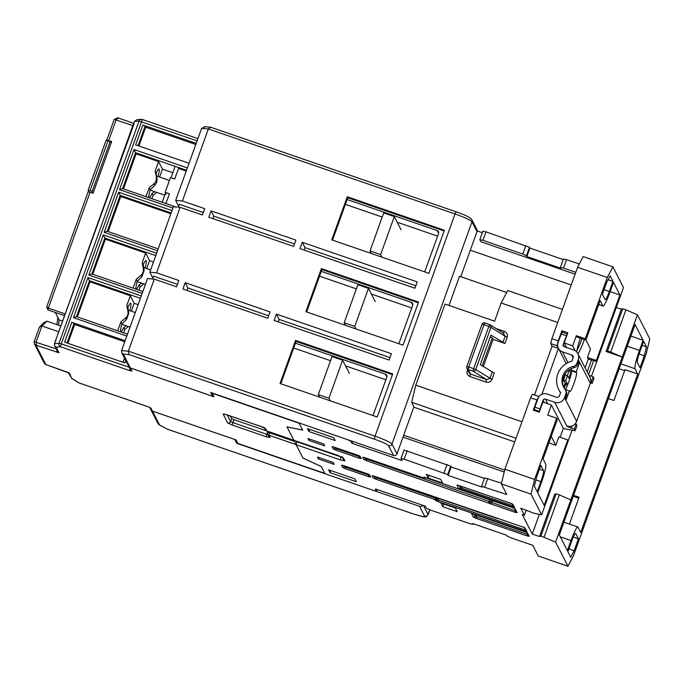 <?xml version="1.0" encoding="UTF-8"?>
<svg xmlns="http://www.w3.org/2000/svg" width="684" height="684" viewBox="0 0 684 684"><rect width="100%" height="100%" fill="white"/><g stroke="black" fill="none" stroke-linecap="round" stroke-linejoin="round"><path stroke-width="1.03" d="M117.691 330.808L120.871 321.967L125.685 317.872L126.506 319.479L121.889 323.942A15.142 1.804 -71 0 0 120.692 331.603A15.142 1.804 -71 0 0 120.854 331.766A15.142 1.804 -71 0 0 123.727 327.533L126.189 325.764M126.506 319.479L128.789 313.144L127.968 311.536A6.78 6.686 152.9 0 1 125.685 317.872M129.772 310.656A15.142 1.804 -71 0 0 130.883 303.303A15.142 1.804 -71 0 0 130.721 303.14A15.142 1.804 -71 0 0 127.848 307.373L128.789 313.144M133.055 288.144L136.236 279.294L141.041 275.199L141.87 276.815L137.245 281.269A15.142 1.804 -71 0 0 136.056 288.939A15.142 1.804 -71 0 0 136.219 289.093A15.142 1.804 -71 0 0 139.091 284.86L141.545 283.091M141.87 276.815L144.153 270.479L143.324 268.863A6.78 6.686 152.9 0 1 141.041 275.199M145.136 267.983A15.142 1.804 -71 0 0 146.248 260.63A15.142 1.804 -71 0 0 146.085 260.467A15.142 1.804 -71 0 0 143.213 264.699L144.153 270.479M158.047 176.506A15.142 1.804 -71 0 0 158.987 168.991A15.142 1.804 -71 0 0 156.123 173.223L157.055 178.994L155.106 171.248L158.594 161.578L162.467 169.153L159.628 177.045M145.957 196.659L149.146 187.818L153.951 183.722L154.781 185.33L156.739 182.406L157.055 178.994M149.71 407.373L150.959 409.81A2.71 2.676 -27.1 0 0 152.464 411.11L236.031 439.915L237.827 443.42L324.789 473.388L321.3 466.574L302.978 458.075L296.087 444.609L268.932 435.255L270.103 437.538L266.196 436.734L232.261 425.046L227.678 422.917L223.138 414.051L227.045 414.855L260.98 426.542L265.563 428.671L266.734 430.954L293.889 440.325L286.989 426.842L302.602 430.039L299.113 423.225L212.151 393.257L213.947 396.763L130.37 367.966A2.71 2.676 152.9 0 1 128.866 366.65M637.437 314.794L625.92 309.852L610.709 352.098L622.226 357.048L637.437 314.794L649.8 338.948L646.252 353.611L573.551 555.553L567.968 566.241L538.274 556.006L532.819 545.353L510.76 537.752L507.101 536.051L506.69 535.256L472.755 523.568L473.157 524.354L470.036 523.722L430.159 509.973L426.5 508.28L425.448 506.228L375.388 488.974L376.439 491.026L373.319 490.385L324.96 473.721L321.266 466.505L302.944 458.015L296.112 444.677L340.23 459.879L344.916 460.845L343.462 457.998L337.964 455.45L266.786 430.971M268.932 435.255A2.257 2.232 152.9 0 1 267.683 434.169L267.683 434.169A2.257 2.232 152.9 0 1 267.572 432.408L269.522 432.81L268.932 435.255M296.095 444.574L294.556 441.436L269.522 432.81L269.804 432.031M324.789 473.388L237.887 443.437M130.37 367.966L131.969 371.079L129.627 370.591L60.543 346.788L56.148 347.19L58.995 352.739L35.919 345.198L45.845 364.589L69.426 373.122L71.7 378.406L78.515 382.681A2.71 2.394 -57.9 0 0 79.045 382.92L149.941 407.442M71.7 378.406L68.272 372.489M69.426 373.122L68.494 372.566M45.845 364.589L44.4 363.401L34.354 343.787L34.2 341.615L39.45 327.046L41.929 325.969L58.602 331.706M35.919 345.198L34.354 343.787M36.5 345.317L36.149 342.017L41.929 325.969L46.837 321.155L60.679 325.926M56.148 347.19L54.626 345.839L54.481 343.701L134.013 123.975L133.457 123.787L55.395 341.171M129.182 367.265L61.252 343.855L60.543 346.788A2.71 2.616 -95.2 0 1 59.004 343.291L54.481 343.701M129.627 370.591L129.96 368.796M230.303 415.992L231.628 418.582L233.919 419.643L266.495 430.869M46.837 321.155L43.981 322.591L39.45 327.046M134.483 121.487L139.006 121.077A2.71 2.616 -95.2 0 1 141.22 119.332L136.766 119.734L134.483 121.487L133.637 123.847M187.356 167.913L134.004 149.531L119.555 189.665L172.907 208.056M172 210.587L118.64 192.195L104.19 232.338L157.551 250.72M196.18 143.409L142.828 125.027L135.671 144.88L189.032 163.271M125.146 340.709L71.794 322.318L64.647 342.18L124.881 362.939L125.745 360.553M156.636 253.26L103.275 234.868L88.826 275.002L142.186 293.393M141.272 295.924L87.92 277.542L73.47 317.675L126.822 336.058M65.023 313.862L48.359 308.116L90.074 192.255L93.041 193.273L111.672 141.52L106.755 140.1L114.202 119.401L117.751 117.904M108.705 140.502L116.152 119.794L118.323 118.024L117.255 117.759M197.095 140.878L139.006 121.077L59.004 343.291L61.252 343.855L142.349 119.469L197.907 138.621L142.375 119.495A2.71 2.71 0 0 0 141.22 119.332L141.22 119.332A2.71 2.616 -95.2 0 1 142.306 119.478M55.276 340.94L55.831 341.128M154.781 185.33L150.155 189.793A15.142 1.804 -71 0 0 149.129 197.616A15.142 1.804 -71 0 0 151.993 193.384L154.456 191.614M119.555 189.665L122.607 188.613L175.805 206.944M134.004 149.531L135.535 152.703L122.607 188.613M186.51 170.273L135.535 152.703L136.107 153.832L123.479 188.912M171.145 212.938L120.17 195.376L118.64 192.195M104.19 232.338L107.243 231.286L158.218 248.848M170.855 213.767L120.743 196.496L120.17 195.376L107.243 231.286M142.828 125.027L145.111 126.087L138.057 145.701M195.795 144.478L145.692 127.215L145.111 126.087M123.017 362.289L124.514 358.142M71.794 322.318L74.086 323.378L67.023 342.992M124.77 341.778L74.659 324.507L74.086 323.378M88.826 275.002L91.878 273.951L142.862 291.521M103.275 234.868L104.806 238.041L91.878 273.951M155.79 255.611L104.806 238.041L105.387 239.169L92.75 274.25M73.47 317.675L76.514 316.624L127.498 334.194M87.92 277.542L89.45 280.714L76.514 316.624M140.425 298.284L89.45 280.714L90.023 281.834L77.395 316.923M106.755 140.1L106.995 140.579M57.73 317.256L57.011 324.661M90.074 192.255L88.116 191.853L46.734 306.817L47.923 309.912L48.359 308.116L46.734 306.817M64.399 315.589L47.923 309.912M127.848 307.373L126.839 305.397L130.319 295.727L134.201 303.303L131.362 311.194M123.727 327.533L124.753 329.543L123.565 332.834M120.871 321.967L121.889 323.942M143.213 264.699L142.204 262.724L145.683 253.054L149.565 260.63L146.718 268.53M139.091 284.86L140.117 286.87L138.929 290.17M136.236 279.294L137.245 281.269M151.993 193.384L153.028 195.393L151.839 198.685M149.146 187.818L150.155 189.793M156.123 173.223L155.106 171.248M158.594 161.578L136.107 153.832M172.83 172.719L162.467 169.153M186.21 171.094L178.533 168.444L174.728 179.011L170.487 177.549L165.16 192.332L169.401 193.794L165.896 203.533M120.743 196.496L108.115 231.585M145.692 127.215L138.929 146M74.659 324.507L67.896 343.3M145.683 253.054L105.387 239.169M153.49 261.989L149.565 260.63M130.319 295.727L90.023 281.834M138.125 304.654L134.201 303.303M58.559 325.191L59.08 319.881L62.441 321.044M59.08 319.881L55.267 312.443M128.327 326.499L124.753 329.543M127.968 311.536L126.839 305.397M143.691 283.834L140.117 286.87M143.324 268.863L142.204 262.724M156.593 192.349L153.028 195.393M153.951 183.722A6.78 6.686 -27.1 0 0 156.234 177.387M165.16 192.332L166.126 194.213M385.87 379.782L345.497 365.863M330.509 360.699L293.684 348.011M295.428 343.163L385.494 374.199A2.257 2.232 152.9 0 1 386.862 377.046L373.165 415.068A2.257 2.232 152.9 0 1 372.942 415.521M344.172 322.762L357.86 284.741L368.462 288.392L354.774 326.413L344.172 322.762L345.48 325.327M375.242 301.627L368.462 288.392M354.774 326.413L356.09 328.978M605.126 299.549A10.166 1.214 109 0 0 605.237 299.652A10.166 1.214 109 0 0 609.316 291.529L612.967 281.389L610.111 275.814L606.708 282.33L602.416 294.248L605.126 299.549M584.375 339.555A18.075 2.155 -71 0 1 577.946 353.842M576.945 350.328A15.817 1.89 109 0 0 581.999 338.742M482.305 232.722L477.15 230.944M575.107 274.198L480.861 241.726L479.809 239.674L482.853 231.218L485.973 231.859L529.51 247.3L529.92 248.095L526.877 256.543L560.812 268.239L560.41 267.444L563.53 268.085L566.574 259.638L563.454 258.997L560.41 267.444M563.24 259.578L529.92 248.095M579.297 264.024L566.574 259.638M585.119 367.855L588.291 359.057L596.858 361.468L623.475 287.528L612.873 266.82L583.178 256.586L577.595 267.273L551.894 338.674L550.714 343.556L552.065 346.207L534.512 394.959M616.284 307.509L621.311 309.245L606.101 351.49L607.537 351.003L622.748 308.758L621.311 309.245M625.92 309.852L622.748 308.758M342.299 457.365L296.822 441.744L296.112 444.677M293.846 440.239L287.041 426.85M287.024 426.91L302.636 430.108L298.942 422.9L347.301 439.564L350.969 441.257L352.012 443.309L402.072 460.563L401.021 458.511L404.141 459.152L447.687 474.593L450.73 466.146L451.132 466.941L448.088 475.389L482.023 487.085L481.621 486.29L484.665 477.842L501.509 483.212M504.689 470.062L403.688 435.246M516.044 438.247L411.657 402.269L414.23 407.305L514.719 441.932M470.31 250.207L571.226 284.989M525.851 245.607L522.807 254.055L482.93 240.315L485.973 231.859M575.783 272.309L563.53 268.085M481.621 486.29L506.801 494.532L501.346 483.879L504.895 469.215L530.596 397.814L532.46 394.258L538.821 396.446L536.966 400.012L530.596 397.814M612.873 266.82L607.289 277.507L577.595 267.273M596.858 361.468L596.354 360.468L619.926 294.992L613.471 282.381L609.82 292.521A16.946 2.026 -71 0 1 603.031 306.064A16.946 2.026 -71 0 1 602.843 305.885L600.133 300.592L585.914 340.093L585.239 338.768L607.289 277.507M588.591 374.627L593.575 360.793M566.959 385.015L567.335 383.972L565.642 380.663L567.472 375.593L568.823 378.243L570.849 372.609M526.27 510.067L524.397 515.257L520.772 508.178L533.836 513.222L541.643 514.821L531.04 494.113L501.346 483.879M596.799 361.451L591.498 376.174M572.055 430.168L568.224 440.812M570.73 375.781L569.686 379.278M591.421 360.135L587.188 371.899M567.968 566.241L555.605 542.087L622.226 357.048L606.101 351.49M570.73 557.246L574.132 550.731L578.425 538.812L575.714 533.511A10.166 1.214 109 0 0 575.603 533.409A10.166 1.214 109 0 0 571.525 541.531L567.882 551.672L570.73 557.246M577.997 527.176L580.707 532.468L637.745 374.045L635.034 368.753A16.946 2.026 -71 0 1 639.463 350.43L643.114 340.29L635.068 324.567L559.324 534.965L567.369 550.68L571.02 540.54A16.946 2.026 -71 0 1 577.809 526.996A16.946 2.026 -71 0 1 577.997 527.176M639.976 351.422A10.166 1.214 109 0 0 637.317 362.417L640.027 367.71L644.319 355.791L646.474 346.856L643.627 341.282L639.976 351.422M524.397 515.257L522.277 514.522L532.272 534.05L539.488 536.53L540.924 536.042L555.605 542.087M448.088 475.389L447.687 474.593M323.686 443.933L307.988 438.521L308.971 440.445L324.669 445.848L323.686 443.933M317.47 457.049L318.453 458.973L334.151 464.376L333.168 462.461L317.47 457.049M354.842 478.868L328.542 469.805L330.004 472.653L356.304 481.716L354.842 478.868M335.228 440.556L333.775 437.709L307.475 428.646L308.929 431.493L335.228 440.556M426.277 474.414L428.141 478.048L442.565 483.024L440.701 479.381L426.277 474.414M440.949 503.065L442.813 506.707L457.237 511.675L455.373 508.032L440.949 503.065M403.004 437.144L504.219 472.02M411.657 402.269L415.786 385.169L444.993 304.055L494.626 321.164L501.167 302.995L557.725 322.48M448.995 305.432L459.503 276.268L506.639 292.513M562.436 309.39L507.673 290.52L501.167 302.995M522.807 254.055L526.475 255.748L526.877 256.543M479.809 239.674L482.93 240.315M529.51 247.3L526.475 255.748M536.966 400.012L533.315 410.152L539.249 412.196L542.899 402.055L551.389 404.979L547.739 415.12L556.648 418.189L534.589 479.45L504.895 469.215M534.589 479.45L531.04 494.113M484.742 486.931L487.786 478.475M484.452 478.424L451.132 466.941M401.021 458.511L404.064 450.063L450.73 466.146M352.696 441.419L352.012 443.309M415.786 385.169L521.977 421.763M483.34 366.59L493.121 339.401L504.937 343.471L507.22 337.135C507.87 334.476 506.87 332.544 504.211 331.347L503.381 333.117M585.239 338.768L576.33 335.699L572.679 345.839L564.197 342.915L567.848 332.775L561.906 330.723L558.255 340.863L551.894 338.674M558.255 340.863L557.075 345.753L550.714 343.556M557.075 345.753L558.426 348.395L552.065 346.207M558.426 348.395L541.916 394.275M540.864 481.639L537.222 491.779L534.366 486.204L536.53 477.27L540.822 465.351L543.532 470.643A10.166 1.214 -71 0 1 540.864 481.639L535.888 479.92M541.643 514.821L568.267 440.889L567.754 439.897L544.182 505.382L537.727 492.771L541.377 482.63A16.946 2.026 -71 0 0 545.806 464.308L543.096 459.015L557.323 419.514L556.648 418.189M576.33 335.699L577.005 337.024L585.914 340.093M619.926 294.992L610.145 291.615M596.354 360.468L587.445 357.399L590.48 348.951L585.931 340.051M612.967 281.389L608.076 279.705M588.291 359.057L587.445 357.399M575.176 350.712L572.679 345.839M564.197 342.915L566.557 347.523M567.404 375.567L569.447 369.873M567.472 375.593L565.343 374.866L563.522 379.936L565.642 380.663M567.335 383.972L565.215 383.245L563.522 379.936M563.744 387.324L565.215 383.245M560.128 437.273L563.342 428.338L551.389 404.979M532.272 534.05L539.36 514.351M540.924 536.042L556.135 493.797L554.698 494.284L539.488 536.53M610.709 352.098L607.537 351.003M570.815 499.842L559.298 494.891L544.088 537.137M573.235 496.319L578.732 498.217M619.174 368.736L624.672 370.625M574.132 550.731L568.874 548.919M573.312 537.051L578.425 538.812M608.418 398.601L613.916 400.499L625.014 369.659L637.745 374.045M569.413 524.106L579.083 497.242L573.585 495.353M643.114 340.29L630.922 336.083M646.474 346.856L642.156 345.36M644.319 355.791L639.095 353.987M376.439 491.026L376.987 489.522M404.141 459.152L407.185 450.705M447.062 464.445L444.019 472.892M309.476 439.034L308.971 440.445M318.453 458.973L318.966 457.562M330.748 470.566L330.004 472.653M308.929 431.493L309.681 429.407M428.141 478.048L429.099 475.38M442.813 506.707L443.771 504.04M551.253 436.375L555.801 445.275L558.845 436.828L567.754 439.897M561.906 330.723L562.778 332.433M467.599 369.736L467.206 370.831C466.556 373.473 467.463 375.371 469.925 376.516L485.956 382.048C488.795 382.741 490.813 381.852 492.01 379.381L494.293 373.045L480.279 364.675L490.924 335.1L504.937 343.471M493.121 339.401L492.275 337.742L490.223 337.041M482.16 365.854L492.275 337.742M485.956 382.048L486.546 379.603L489.915 378.483L492.189 372.147M507.22 337.135L505.117 336.237L503.279 333.125M576.68 351.961A18.075 2.155 -71 0 1 580.306 338.152M556.135 493.797L559.298 494.891M564.249 521.353L566.361 515.411M569.421 506.989L571.533 501.047M610.171 393.745L612.3 387.828M615.335 379.381L617.464 373.464M473.157 524.354L473.371 523.773M548.901 442.899L555.801 445.275M469.925 376.516L470.515 374.08L468.147 369.446L473.037 371.13L473.627 368.685L475.731 369.591L490.932 327.337L505.117 336.237L502.843 342.573M489.71 324.635L484.853 322.951L483.947 324.755L488.838 326.439L489.77 324.661A2.257 1.992 122.1 0 1 490.932 327.337L488.838 326.439L473.627 368.685L468.737 367L483.947 324.755L481.989 324.319L466.804 366.547M162.194 202.259L165.519 193.025M171.026 177.729L175.121 166.349M213.083 395.087L212.656 396.293L210.706 392.488L393.539 455.493A2.71 2.676 -27.1 0 0 396.994 453.843L413.948 406.758M460.768 276.704L477.004 231.619A2.71 2.676 -27.1 0 0 476.868 229.508L471.857 219.709A2.71 2.676 152.9 0 1 471.986 221.821L477.004 231.619M212.656 396.293L130.353 367.932L123.282 354.107L129.105 354.611L374.328 439.119C382.322 441.984 387.058 444.181 388.521 445.703L393.539 455.493M396.994 453.843L391.983 444.044L471.986 221.821A16.724 1.89 -160.2 0 0 455.04 213.964L375.037 436.187L128.344 351.174L154.276 279.14L147.522 278.559L121.59 350.593L121.743 352.739L123.282 354.107M149.805 272.223L156.559 272.805L180.131 207.32L173.385 206.739L149.805 272.223L152.831 278.132M175.66 200.403L182.414 200.985L208.346 128.951L201.6 128.37L175.66 200.403L178.686 206.311M121.59 350.593L128.344 351.174L129.105 354.611M121.743 352.739L128.857 366.633A2.71 2.676 -27.1 0 0 130.353 367.932M156.559 272.805L178.84 280.483L176.558 286.818L154.276 279.14M182.414 200.985L204.696 208.663L202.413 214.998L180.131 207.32M177.447 284.364L153.558 276.131L152.523 278.986M201.6 128.37L205.106 126.814M203.302 212.544L179.413 204.311L178.379 207.167M471.857 219.709C470.583 217.64 465.342 214.998 456.125 211.801L455.04 213.964L208.346 128.951L210.74 127.233L456.151 211.826M204.345 126.643L210.74 127.233M208.782 217.196L211.065 210.852L295.907 240.093L293.624 246.428L208.782 217.196M299.985 248.625L302.268 242.29L417.223 281.902L414.949 288.246L299.985 248.625M389.085 360.066L274.13 320.445L276.413 314.11L391.368 353.722L389.085 360.066M267.769 318.248L182.927 289.016L185.202 282.68L270.043 311.913L267.769 318.248M428.894 273.344L331.749 239.862L347.267 196.77L444.403 230.251L428.894 273.344M403.038 345.163L305.893 311.682L321.403 268.59L418.548 302.072L403.038 345.163M377.183 416.983L280.038 383.502L295.548 340.41L392.693 373.892L377.183 416.983M294.505 243.974L213.776 216.153L211.065 210.852M415.829 285.784L304.978 247.582L302.268 242.29M389.974 357.604L279.123 319.402L276.413 314.11M268.65 315.794L187.912 287.973L185.202 282.68M347.267 196.77L347.771 197.762L332.518 240.127M444.147 230.978L347.771 197.762M321.403 268.59L321.916 269.582L306.663 311.947M418.292 302.798L321.916 269.582M295.548 340.41L296.061 341.401L280.808 383.767M392.428 374.618L296.061 341.401M213.776 216.153L212.886 218.606M304.978 247.582L304.089 250.036M279.123 319.402L278.234 321.856M187.912 287.973L187.031 290.426M318.308 394.582L331.997 356.561L342.607 360.212L328.918 398.233L318.308 394.582L319.625 397.147M349.379 373.447L342.607 360.212M328.918 398.233L330.227 400.798M565.659 390.333A4.523 4.455 152.9 0 0 565.172 389.589A14.689 14.484 152.9 0 1 573.56 366.291L574.244 367.616A4.523 4.455 -27.1 0 0 577.527 364.717L578.51 361.99L579.254 363.452L576.21 371.899L576.569 372.592A10.166 1.214 -71 0 1 574.098 383.04A10.166 1.214 -71 0 1 569.832 391.71A10.166 1.214 -71 0 1 569.721 391.607L569.362 390.906L566.326 399.362L565.582 397.9L566.557 395.181A4.523 4.455 -27.1 0 0 566.343 391.658L565.659 390.333A4.523 4.455 152.9 0 1 565.882 393.856L564.522 397.635A7.686 7.575 152.9 0 1 554.724 402.329L566.848 426.021A7.686 7.575 -27.1 0 0 576.646 421.327L580.451 410.768A7.686 0.872 19.8 0 1 580.468 410.879A7.686 0.872 19.8 0 1 580.383 410.964M580.468 410.879L586.556 393.984A7.686 0.872 -160.2 0 0 586.539 393.864L590.335 383.305A7.686 7.575 -27.1 0 0 589.967 377.32L577.835 353.628A7.686 7.575 152.9 0 1 578.211 359.613L576.851 363.392L577.527 364.717M565.044 389.418L569.362 390.906M565.326 389.521A10.166 1.214 109 0 0 569.575 379.62A10.166 1.214 109 0 0 571.473 370.839L571.123 370.147L576.21 371.899M578.125 363.059L579.254 363.452M571.123 370.147L571.739 368.411M573.56 366.291A4.523 4.455 -27.1 0 0 576.851 363.392M566.301 335.75L561.205 333.989L562.137 332.21L567.224 333.963L563.163 344.454A1.804 1.787 152.9 0 0 564.249 346.728L573.585 349.943A7.686 7.575 152.9 0 1 577.835 353.628M563.317 428.415A23.504 2.659 -160.2 0 0 563.744 428.603L575.133 430.749L574.312 429.142L571.337 428.116A4.523 0.513 19.8 0 1 566.762 425.995L566.848 426.021M561.205 333.989L558.076 342.701A7.233 7.131 -27.1 0 0 562.428 351.798L571.756 355.013A2.257 2.232 152.9 0 1 573.115 357.86L571.927 361.178A20.11 19.836 -27.1 0 0 560.624 392.565L559.426 395.882A2.257 2.232 152.9 0 1 556.545 397.267L547.217 394.044A7.233 7.131 -27.1 0 0 537.992 398.464L534.862 407.177L539.95 408.929L543.087 400.226A1.804 1.787 152.9 0 1 545.387 399.114L554.724 402.329M574.244 367.616A14.689 14.484 -27.1 0 0 563.949 387.802M588.915 375.259A4.523 0.513 -160.2 0 0 590.198 375.73L593.165 376.756L593.994 378.363L592.164 383.433L590.412 383.1M558.768 389.615L559.444 390.94A20.11 19.836 -27.1 0 0 560.538 392.813M590.737 381.612L592.164 383.433M569.353 369.685L571.131 373.148A7.233 7.131 -27.1 0 0 571.285 373.447M539.95 408.929L539.471 411.588M539.36 411.375L534.272 409.622L534.862 407.177M534.272 409.622L534.803 410.665M575.133 430.749L576.954 425.679L576.133 424.071L575.227 423.755M593.165 376.756L591.344 381.826M564.197 388.213L565.523 384.528L567.515 385.212M574.312 429.142L576.133 424.071M437.589 236.142L397.216 222.223M382.219 217.059L345.394 204.371M347.139 199.523L437.213 230.559A2.257 2.232 152.9 0 1 438.572 233.406L424.884 271.428A2.257 2.232 152.9 0 1 424.661 271.881M237.16 442.112L236.724 443.309L419.557 506.322L424.576 516.112C424.371 517.061 420.335 516.24 412.469 513.633L167.255 429.124L159.56 424.969L152.481 411.144L234.774 439.504L236.724 443.309M422.703 505.279A2.71 2.676 152.9 0 1 419.557 506.322M152.481 411.144A2.71 2.676 152.9 0 1 150.967 409.827M150.976 409.844L158.09 423.747L159.56 424.969M159.107 424.781L167.255 429.124M370.027 250.942L383.715 212.921L394.317 216.572L380.629 254.593L370.027 250.942L371.344 253.507M401.098 229.807L394.317 216.572M380.629 254.593L381.946 257.158M93.101 193.102L92.195 191.375L90.074 190.639L108.021 140.784L106.071 140.391L88.125 190.237L90.074 190.639M88.125 190.237L89.048 192.042M111.047 143.247L110.141 141.52L108.021 140.784M93.075 193.093L111.022 143.238M110.141 141.52L92.195 191.375M411.725 307.962L371.361 294.043M356.364 288.879L319.539 276.191M321.283 271.343L411.358 302.379A2.257 2.232 152.9 0 1 412.717 305.226L399.029 343.248A2.257 2.232 152.9 0 1 398.798 343.701M515.847 510.965L490.411 501.979A1.359 1.334 152.9 0 1 488.684 502.808L489.034 501.346L366.863 459.238L366.513 460.708L514.813 512.222L517.155 512.701L515.189 508.862L512.444 507.588L425.901 477.765L423.558 477.287L423.952 478.048L364.982 457.733L362.64 457.245L363.76 459.434L366.513 460.708M72.273 378.679L79.113 382.946M150.873 408.006L152.464 411.11M266.734 430.954L266.751 430.98A2.257 2.257 0 0 1 265.478 429.868A2.257 2.232 -27.1 0 0 266.734 430.954M265.563 428.671A2.257 2.232 152.9 0 1 264.614 428.03M264.315 427.586L224.301 414.042M223.138 414.051A2.257 2.232 -27.1 0 0 224.42 414.111M227.678 422.917A2.257 2.232 -27.1 0 0 230.559 421.541L227.173 414.906M232.261 425.046L232.851 422.601L230.559 421.541L231.628 418.582M266.196 436.734L266.786 434.297L232.851 422.601L233.919 419.643M270.103 437.538A2.257 2.232 152.9 0 1 268.855 436.452L267.683 434.169A2.257 2.257 0 0 1 267.564 432.373L267.923 431.382M267.923 434.639L266.786 434.297L267.846 431.356M148.12 406.732L149.95 407.45M56.208 348.934L34.2 341.615M56.652 352.26L56.986 350.456M58.995 352.739L57.49 351.439L54.626 345.839M131.969 371.079L130.464 369.779L128.874 366.667M267.94 431.39L267.589 432.356M294.847 440.607L294.556 441.436M133.808 123.359L118.323 118.024M114.202 119.401L132.824 125.54M385.494 374.199L386.896 376.927M604.049 289.717L609.316 291.529M369.582 474.901L341.59 465.248L342.701 467.437L345.454 468.711L368.36 476.603L370.702 477.081L369.582 474.901A1.359 1.334 -27.1 0 1 369.018 474.516M526.911 535.846L529.254 536.333L527.586 533.084L524.842 531.81L473.935 514.265L471.592 513.787L473.251 517.036L476.004 518.31L526.911 535.846L527.261 534.384L476.355 516.839L476.004 518.31M375.995 479.236L434.964 499.559L435.349 500.32L438.102 501.594L526.979 531.895L525.013 528.057L522.268 526.783L374.473 476.261L372.13 475.782L373.25 477.962L375.995 479.236L376.354 477.774L374.977 477.133A1.359 1.334 152.9 0 1 373.25 477.962M458.588 488.376L514.582 507.673L512.923 504.433L510.17 503.159L459.263 485.614L456.921 485.136L458.588 488.376A1.359 1.334 152.9 0 0 460.315 487.547L459.34 485.649M334.442 447.199L332.099 446.72L333.219 448.909L335.964 450.183L358.878 458.075L361.212 458.554L360.1 456.373L357.347 455.099L332.8 446.72M504.211 331.347L496.114 328.559M543.532 470.643L539.419 469.233M602.843 305.885L598.739 304.466M560.281 536.837L571.02 540.54M639.463 350.43L627.271 346.224M620.918 363.888L635.034 368.753M341.957 456.698L342.522 457.399L293.872 440.274M342.325 457.228A2.71 2.676 -27.1 0 0 343.462 457.998M342.239 457.237L343.419 459.545A2.71 2.676 -27.1 0 0 344.916 460.845M341.051 456.664L340.23 459.879M366.872 473.636L343.966 465.744M343.932 465.736L342.282 465.248M368.975 474.516L369.95 476.432A1.359 1.334 -27.1 0 0 370.702 477.081M369.394 475.346L368.719 475.141L368.36 476.603M368.941 474.508L368.719 475.141L345.805 467.24L345.454 468.711M346.078 466.488L345.805 467.24L344.437 466.608A1.359 1.334 152.9 0 1 342.701 467.437M344.651 465.992L344.437 466.608L344.001 465.77M342.359 465.282A1.359 1.334 152.9 0 1 341.59 465.248M526.979 532.708L528.501 535.683A1.359 1.334 -27.1 0 0 529.254 536.333M527.586 533.084A1.359 1.334 152.9 0 1 527.022 532.708M527.945 534.589L527.261 534.384L527.501 533.725M476.91 515.3L476.355 516.839L474.987 516.206A1.359 1.334 152.9 0 1 473.251 517.036M475.483 514.813L474.987 516.206L474.012 514.308M472.362 513.821A1.359 1.334 152.9 0 1 471.592 513.787M472.293 513.787L473.935 514.265M526.842 532.434L473.952 514.283M435.349 500.32A1.359 1.334 -27.1 0 0 437.076 499.491L436.691 498.73A1.359 1.334 152.9 0 1 434.964 499.559L435.315 498.089L376.354 477.774L376.627 477.013M375.2 476.517L374.977 477.133L374.55 476.295M372.9 475.816A1.359 1.334 152.9 0 1 372.13 475.782M497.576 518.344A1.359 1.334 -27.1 0 1 496.644 518.361L372.823 475.773M497.362 518.292A1.359 1.334 152.9 0 1 496.593 518.258M497.285 518.258L522.268 526.783M524.448 527.672A1.359 1.334 -27.1 0 0 525.013 528.057M524.406 527.68L526.227 531.246A1.359 1.334 -27.1 0 0 526.979 531.895M525.671 530.16L524.996 529.946L524.637 531.417M525.226 529.296L524.996 529.946L438.453 500.124L438.102 501.594M439.034 498.516L438.453 500.124L437.076 499.491L437.606 498.029M424.328 477.321A1.359 1.334 152.9 0 1 423.558 477.287M423.952 478.048A1.359 1.334 -27.1 0 0 425.448 477.629A1.359 1.359 0 0 1 423.969 478.065L423.952 478.048M514.436 508.221L424.26 477.287M514.616 508.486A1.359 1.334 -27.1 0 0 515.189 508.862M514.573 508.486L516.403 512.051A1.359 1.334 -27.1 0 0 517.155 512.701M515.403 510.102L514.813 512.222M492.548 500.748L491.48 504.185M491.121 500.252L490.462 502.082A1.359 1.334 152.9 0 1 488.735 502.911M367.137 458.477L366.863 459.238L365.487 458.605A1.359 1.334 152.9 0 1 363.76 459.434M365.709 457.989L365.487 458.605L365.059 457.767M363.409 457.28A1.359 1.334 152.9 0 1 362.64 457.245M423.969 478.065L363.341 457.245M512.239 507.195L512.59 505.733L461.691 488.188L461.332 489.65M462.239 486.649L461.691 488.188L460.315 487.547L460.811 486.162M457.69 485.17A1.359 1.334 152.9 0 1 456.921 485.136M512.171 503.783L457.622 485.127M512.35 504.048A1.359 1.334 -27.1 0 0 512.923 504.433M512.307 504.048L513.829 507.024A1.359 1.334 -27.1 0 0 514.582 507.673M513.274 505.938L512.59 505.733L512.829 505.074M333.219 448.909A1.359 1.334 -27.1 0 0 334.946 448.08L334.519 447.242M332.869 446.755A1.359 1.334 152.9 0 1 332.099 446.72M357.381 455.108L334.459 447.216M359.527 455.989A1.359 1.334 -27.1 0 0 360.1 456.373M359.485 455.989L360.468 457.904A1.359 1.334 -27.1 0 0 361.212 458.554M359.912 456.818L359.228 456.613L358.878 458.075M359.459 455.971L359.228 456.613L336.323 448.713L335.964 450.183M336.596 447.952L336.323 448.713L334.946 448.08L335.169 447.464M492.01 379.381L475.731 369.591A2.257 1.992 122.1 0 1 473.037 371.13L486.546 379.603L470.515 374.08A2.257 2.232 -27.1 0 1 469.267 372.994L466.898 368.36A2.257 2.232 152.9 0 1 466.787 366.598L468.737 367L468.147 369.446A2.257 2.232 152.9 0 1 466.898 368.36A2.257 2.257 0 0 1 466.779 366.564L481.989 324.319A2.257 2.257 0 0 1 484.853 322.951L489.744 324.635A2.257 2.257 0 0 1 490.214 324.857L503.877 333.433M467.206 370.831L468.335 371.181M435.588 497.328L435.315 498.089L436.691 498.73L437.016 497.824M489.616 499.739L489.034 501.346L490.411 501.979L491.044 500.226M456.083 211.801L210.937 127.318M374.328 439.119L375.037 436.187A16.724 1.89 19.8 0 1 391.983 444.044A2.71 2.676 152.9 0 1 388.521 445.703M566.557 395.181L565.882 393.856M564.522 397.635L576.646 421.327M580.451 410.768L586.539 393.864M590.335 383.305L578.211 359.613M571.473 370.839L576.569 372.592M590.198 375.73L589.77 376.927M572.123 425.927L571.337 428.116M545.387 399.114L547.756 403.731M573.158 357.749L571.756 355.013M571.405 369.343L571.08 368.71M567.968 362.623L562.428 351.798M563.163 344.454L564.343 346.762M544.267 402.525L543.087 400.226M437.213 230.559L438.606 233.287M429.714 509.768L428.03 514.454L423.464 505.544M424.576 516.112A2.71 2.676 -27.1 0 0 428.03 514.454A16.724 1.89 19.8 0 1 428.064 514.71L429.826 509.819M411.358 302.379L412.751 305.107M265.478 429.868L264.537 428.039M148.154 406.758L79.07 382.954A2.71 2.71 0 0 1 78.515 382.681M45.503 364.461L68.511 372.575M133.816 123.342L118.178 117.956M137.168 281.586L145.41 284.424M143.649 267.47L150.651 269.881M603.031 306.064L598.705 304.568M577.809 526.996L563.915 522.208M368.83 474.251L366.846 473.644M522.277 526.8L524.26 527.407M359.348 455.724L357.364 455.108M496.661 518.378A1.359 1.359 0 0 0 497.61 518.352M150.07 190.101L164.75 195.162M156.55 175.993L169.444 180.431M558.426 348.336L566.232 363.58M167.118 429.099L412.503 513.667C429.774 518.951 425.499 516.411 428.064 514.71M121.803 324.25L130.054 327.097M128.284 310.143L135.287 312.554"/></g></svg>
